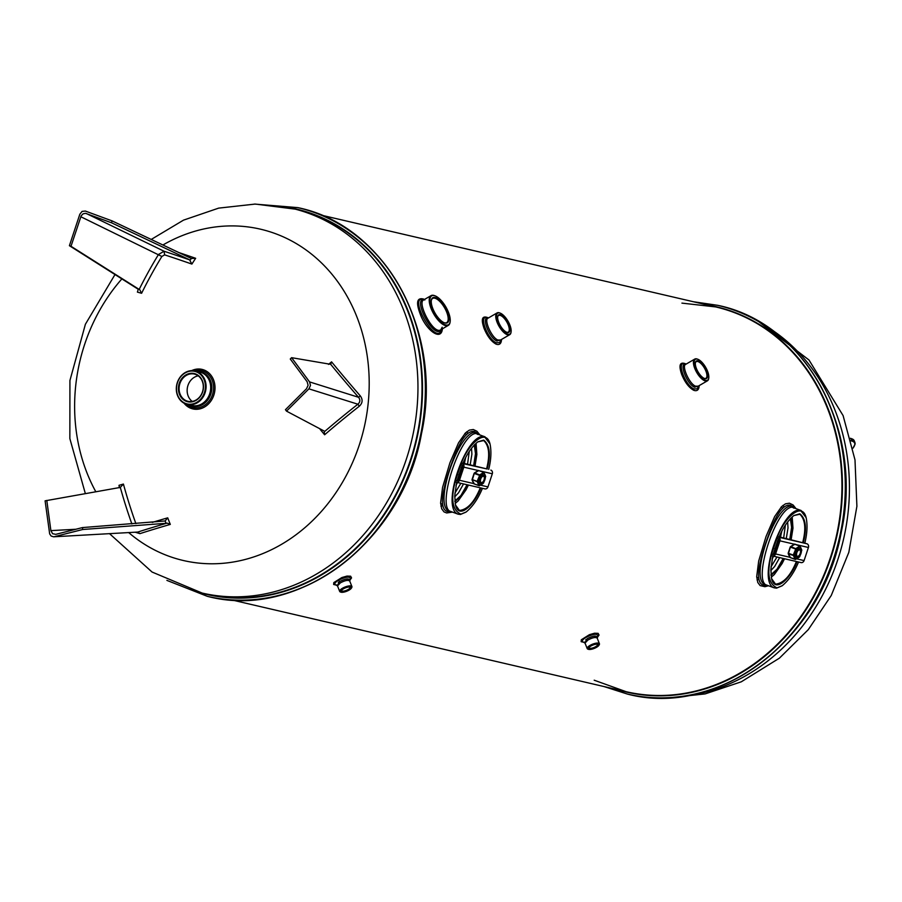 <?xml version="1.0" encoding="UTF-8"?>
<svg xmlns="http://www.w3.org/2000/svg" width="902" height="902" viewBox="0 0 902 902"><rect width="100%" height="100%" fill="white"/><g stroke="black" fill="none" stroke-linecap="round" stroke-linejoin="round"><path stroke-width="1.35" d="M478.173 470.494L463.808 467.157A2.965 2.537 -76.9 0 0 462.354 463.47L486.573 468.86C490.102 455.138 489.143 445.701 483.72 440.548L477.722 441.89M486.573 468.86L463.042 463.143M462.354 463.47L461.294 463.076L460.832 464.485L461.114 462.974L462.952 463.346M456.874 480.845L456.604 480.789A1.477 1.274 -76.9 0 0 458.272 479.819L462.613 466.717A1.477 1.274 -76.9 0 0 461.88 464.868L460.832 464.485L455.544 480.326M456.604 480.789L455.555 480.394L455.082 481.803L455.555 480.394M480.676 485.197L487.971 486.888A2.965 2.537 103.1 0 1 484.915 488.895L456.401 482.266A2.965 2.537 -76.9 0 1 456.141 482.187L455.082 481.803M457.122 480.416L457.765 480.563M457.077 480.619L455.363 480.292M487.971 486.888L492.312 473.787L480.281 470.991M490.857 470.1A2.965 2.537 103.1 0 1 492.312 473.787M463.808 467.157L459.468 480.259L473.742 483.585M456.401 482.266A2.965 2.537 -76.9 0 0 459.468 480.259M483.269 475.004A4.442 2.266 -69.8 0 1 484.092 479.74A4.442 2.266 -69.8 0 1 480.473 483.438A4.442 2.266 -69.8 0 1 479.368 482.108A4.442 2.266 -69.8 0 1 481.837 475.399A4.442 2.266 -69.8 0 1 483.269 475.004M483.731 473.618A5.919 3.022 -69.8 0 1 483.506 482.626A5.919 3.022 -69.8 0 1 478.376 481.431A5.919 3.022 -69.8 0 1 483.731 473.618M482.829 475.365A3.946 2.018 110.2 0 0 482.705 475.331A3.946 2.018 110.2 0 0 481.634 475.557M479.312 481.86A3.946 2.018 110.2 0 0 480.101 482.784A3.946 2.018 110.2 0 0 480.225 482.818M472.828 481.758L472.174 480.157M473.854 483.641L472.05 479.999L474.305 473.043L478.285 470.438L483.878 472.434L478.285 470.438L474.305 473.043M485.693 476.436L483.878 472.434L479.841 475.072L477.598 481.848L479.582 485.659L483.63 482.953L485.693 476.436L483.743 472.344L479.176 475.23L474.283 473.426L472.231 480.191L474.384 483.991M479.289 485.795L473.877 483.81L479.413 485.614M478.849 470.54L474.114 473.302L474.666 472.862L479.841 475.072M478.917 485.704L477.147 481.341L479.672 475.331M483.641 482.931L485.592 476.087M483.235 483.393L479.582 485.659M477.609 481.555L472.05 479.503L474.125 473.291M472.073 479.514L477.598 481.848M482.187 482.435A3.946 2.018 -69.8 0 1 481.927 482.638A3.946 2.018 -69.8 0 1 480.665 482.976A3.946 2.018 -69.8 0 1 480.54 482.942A3.946 2.018 -69.8 0 1 479.965 478.658A3.946 2.018 -69.8 0 1 483.145 475.489A3.946 2.018 -69.8 0 1 483.269 475.523A3.946 2.018 -69.8 0 1 484.126 476.662A3.946 2.018 -69.8 0 1 484.194 476.978M483.438 476.233A3.349 1.714 110.2 0 0 480.484 479.932A3.349 1.714 110.2 0 0 482.412 482.299A3.349 1.714 110.2 0 0 484.273 477.237A3.349 1.714 110.2 0 0 483.438 476.233M456.017 485.434L457.483 482.514M464.372 463.448L465.657 457.709M456.017 500.418L454.89 501.58L456.017 500.418M474.328 465.77L476.03 450.91L474.734 444.472M454.901 501.681L461.373 495.717L467.721 484.904M474.26 444.957L475.501 453.672L473.663 465.612M467.078 484.746L460.945 495.491L454.833 501.016M454.721 496.878L458.52 492.819L463.538 483.923M454.924 493.123L460.877 483.303M467.552 464.192L469.265 451.474M470.179 464.801L471.893 454.225L471.532 448.215M794.29 544.188L779.926 540.839A2.965 2.537 -76.9 0 0 778.46 537.152L806.963 543.782L779.159 536.837M778.46 537.152L777.4 536.769L776.938 538.167L777.22 536.656L779.069 537.04M772.98 554.538L772.721 554.471A1.477 1.274 -76.9 0 0 774.378 553.512L778.73 540.399A1.477 1.274 -76.9 0 0 777.998 538.562L776.938 538.167M772.721 554.471L771.661 554.087L771.199 555.485L771.661 554.087M796.782 558.879L804.088 560.582A2.965 2.537 103.1 0 1 801.021 562.589L772.518 555.959A2.965 2.537 -76.9 0 1 772.259 555.88L771.199 555.485M773.239 554.11L773.871 554.256M773.183 554.302L771.481 553.975M804.088 560.582L808.429 547.48L796.387 544.673M806.963 543.782A2.965 2.537 103.1 0 1 808.429 547.48M779.926 540.839L775.573 553.952L789.848 557.267M772.518 555.959A2.965 2.537 -76.9 0 0 775.573 553.952M798.293 556.128A3.946 2.018 -69.8 0 1 798.044 556.32A3.946 2.018 -69.8 0 1 796.782 556.669A3.946 2.018 -69.8 0 1 796.658 556.635A3.946 2.018 -69.8 0 1 796.083 552.351A3.946 2.018 -69.8 0 1 799.262 549.183A3.946 2.018 -69.8 0 1 799.386 549.217A3.946 2.018 -69.8 0 1 800.243 550.355A3.946 2.018 -69.8 0 1 800.299 550.671M799.555 549.927A3.349 1.714 110.2 0 0 796.601 553.625A3.349 1.714 110.2 0 0 798.529 555.982A3.349 1.714 110.2 0 0 800.39 550.919A3.349 1.714 110.2 0 0 799.555 549.927M772.135 559.116L773.589 556.207M780.489 537.141L781.763 531.402M772.135 574.1L770.996 575.262L772.135 574.1M790.445 539.452L792.057 529.023L792.136 524.603L790.84 518.165M771.007 575.375L777.141 569.861L783.827 558.586M790.377 518.65L791.606 527.366L789.78 539.306M783.184 558.439L777.05 569.185L770.951 574.698M770.827 570.571L774.638 566.512L779.655 557.616M771.041 566.806L776.983 556.996M783.669 537.885L785.383 525.156M786.296 538.494L788.01 527.907L787.649 521.908M799.375 548.698A4.442 2.266 -69.8 0 1 800.198 553.433A4.442 2.266 -69.8 0 1 796.579 557.12A4.442 2.266 -69.8 0 1 795.485 555.801A4.442 2.266 -69.8 0 1 797.954 549.092A4.442 2.266 -69.8 0 1 799.375 548.698M799.837 547.3A5.919 3.022 -69.8 0 1 799.612 556.308A5.919 3.022 -69.8 0 1 794.493 555.113A5.919 3.022 -69.8 0 1 799.837 547.3M798.947 549.059A3.946 2.018 110.2 0 0 798.822 549.025A3.946 2.018 110.2 0 0 797.751 549.239M795.429 555.553A3.946 2.018 110.2 0 0 796.218 556.466A3.946 2.018 110.2 0 0 796.342 556.511M788.946 555.452L788.28 553.851M789.972 557.335L788.179 553.197L790.411 546.725L794.831 544.098L799.995 546.127L794.403 544.131L790.411 546.725M801.81 550.13L799.995 546.127L795.778 549.025L793.715 555.531L795.53 559.308L799.567 556.895L801.81 550.13L799.86 546.026L795.293 548.912L790.389 547.119L788.348 553.884L790.502 557.673M795.395 559.477L789.994 557.492L795.53 559.308M794.955 544.233L790.22 546.984L790.772 546.556L795.959 548.766M795.023 559.398L793.264 555.034L795.778 549.025M799.758 556.613L801.698 549.769M799.352 557.086L795.688 559.341M793.726 555.237L788.168 553.197L790.242 546.984M788.168 553.197L788.348 553.884L793.715 555.531M699.197 385.605C698.937 389.878 697.133 391.445 693.785 390.318C688.993 387.702 684.968 382.425 681.698 374.465C678.417 364.814 679.916 361.352 686.197 364.058M501.535 339.434C501.275 343.718 499.482 345.286 496.123 344.158C491.387 341.587 487.373 336.367 484.103 328.486C480.71 318.722 482.175 315.204 488.501 317.91M442.397 328.824C441.303 341.768 425.755 330.008 420.039 313.58C415.856 302.226 417.051 297.378 423.636 299.058L424.504 299.847M336.514 585.161L333.627 584.473L333.819 582.579L341.881 577.539L347.011 576.074L350.63 576.209L351.555 577.911L349.863 580.2M584.045 642.359L581.147 641.672L581.328 639.766L589.389 634.692L594.508 633.227L598.127 633.351L599.052 635.076L597.361 637.364M768.538 585.77L764.896 586.695L760.115 585.578L757.781 582.489L756.699 576.592L758.683 561.021L766.046 536.453L774.649 516.553L781.606 506.608L785.484 503.823L789.419 503.203L793.083 504.962L796.004 508.627M452.454 512.099L446.682 512.967L444.021 511.896L441.698 508.807L440.604 502.91L442.578 487.339L449.94 462.76L458.52 442.848L465.477 432.915L469.344 430.13L473.279 429.51L476.944 431.269L479.864 434.922M195.655 258.299A316.478 211.271 111.1 0 0 191.889 264.072A307.165 16.247 -158 0 0 164.626 254.86L161.864 256.472A307.165 188.495 110.8 0 0 141.591 293.285A316.478 35.798 -155.9 0 0 137.408 292.113L138.243 289.26A318.947 36.08 24.1 0 1 139.754 289.677L139.167 289.418A309.555 189.961 -69.2 0 1 158.526 254.454L164.063 251.241A309.555 16.371 22 0 1 189.894 259.956L189.939 260.543A318.947 212.917 -68.9 0 1 191.292 258.457L195.655 258.299A305.361 16.146 22 0 0 178.867 252.56M119.515 487.148A305.361 174.932 -106.3 0 1 119.008 485.31A316.478 11.85 -13.1 0 1 123.416 484.07A307.165 175.958 73.7 0 0 135.886 523.622M152.28 522.405A307.165 30.533 -11.2 0 1 167.716 517.838A316.478 198.508 72.4 0 0 170.309 524.4A305.361 30.352 168.8 0 0 139.9 533.646L135.39 532.27M328.486 364.397A316.478 76.072 -40.4 0 1 331.575 361.86A305.361 58.991 48.3 0 0 360.326 395.922C362.965 399.631 362.638 403.059 359.346 406.204A305.361 93.041 141 0 0 324.619 434.775A316.478 41.199 -130 0 1 320.12 429.329A307.165 93.582 -39 0 1 320.435 429.059M202.285 381.253A13.992 12.008 -76.9 0 0 194.37 374.071A13.992 12.008 -76.9 0 0 186.319 375.39A13.992 12.008 -76.9 0 0 180.107 394.14A13.992 12.008 -76.9 0 0 188.033 401.322A13.992 12.008 -76.9 0 0 200.379 396.023A13.992 12.008 -76.9 0 0 202.285 381.253M192.25 401.424A13.992 12.008 103.1 0 1 188.168 396.012A13.992 12.008 103.1 0 1 194.381 377.262A13.992 12.008 103.1 0 1 198.203 375.841M185.203 372.56A17.194 14.759 103.1 0 1 195.091 370.947A17.194 14.759 103.1 0 1 205.577 391.04A17.194 14.759 103.1 0 1 187.3 404.446A17.194 14.759 103.1 0 1 177.57 395.617A17.194 14.759 103.1 0 1 185.203 372.56M179.475 394.309A14.488 12.425 103.1 0 1 185.902 374.894A14.488 12.425 103.1 0 1 202.431 380.971A14.488 12.425 103.1 0 1 196.005 400.387A14.488 12.425 103.1 0 1 179.475 394.309M177.705 395.324A16.71 14.331 -76.9 0 0 202.612 396.53A16.71 14.331 -76.9 0 0 192.532 371.06A16.71 14.331 -76.9 0 0 177.705 395.324M360.326 395.922L358.556 397.297L309.578 381.918L310.491 385.436L308.912 388.841L357.891 404.22C360.225 402.145 360.45 399.834 358.556 397.297A307.74 59.453 -131.7 0 1 330.684 364.329L291.617 357.677L290.275 359.007L307.176 381.794L308.089 385.323L306.511 388.728L285.449 409.7L286.52 411.143L308.912 388.841M309.578 381.918L291.617 357.677M286.52 411.143L324.585 431.257L324.246 431.855A307.74 93.763 -39 0 1 357.891 404.22L359.346 406.204M138.243 289.26L69.409 245.694L79.816 214.27L82.082 211.395L85.352 211.057L112.107 220.9L191.292 258.457M69.409 245.694L70.999 246.28L81.169 215.849L83.052 213.853L85.521 213.323L111.487 222.771L189.894 259.956M70.999 246.28L139.167 289.418M111.487 222.771L112.107 220.9M53.601 536.803L137.747 532.067L53.601 536.803L51.155 536.047L49.666 533.894L45.1 500.835L120.304 487.418L123.416 484.07M54.334 536.69L82.713 529.497L82.454 527.58L55.766 534.345L52.587 533.702L50.884 530.624L46.791 500.407M82.713 529.497L166.058 523.318A318.947 200.052 -107.6 0 1 165.134 520.961L82.454 527.58M139.9 533.646L137.747 532.067A307.74 30.589 -11.2 0 1 167.084 523.126L166.058 523.318M119.335 487.723L119.008 485.31M131.861 523.927A309.555 177.333 -106.3 0 1 120.304 487.418M170.309 524.4L167.084 523.126M165.134 520.961L167.716 517.838M139.754 289.677L141.591 293.285M80.797 216.728L161.864 256.472M86.333 213.515L164.063 251.241L164.626 254.86M189.939 260.543L191.889 264.072M331.575 361.86L330.684 364.329M320.92 429.318L320.12 429.329M324.619 434.775L324.246 431.855M348.522 590.021A5.096 1.646 -21.6 0 1 343.222 591.825A5.096 1.646 -21.6 0 1 341.317 590.675A5.096 1.646 -21.6 0 1 343.425 588.837A5.096 1.646 -21.6 0 1 350.213 587.146A5.096 1.646 -21.6 0 1 348.522 590.021M349.018 590.133A6.077 1.962 158.4 0 0 351.532 587.946A6.077 1.962 158.4 0 0 345.252 587.608A6.077 1.962 158.4 0 0 340.9 592.152A6.077 1.962 158.4 0 0 349.018 590.133M596.03 647.196A5.096 1.646 -21.6 0 1 590.731 649A5.096 1.646 -21.6 0 1 588.826 647.85A5.096 1.646 -21.6 0 1 590.934 646.012A5.096 1.646 -21.6 0 1 597.733 644.321A5.096 1.646 -21.6 0 1 596.03 647.196M596.526 647.309A6.077 1.962 158.4 0 0 599.041 645.122A6.077 1.962 158.4 0 0 592.761 644.783A6.077 1.962 158.4 0 0 588.408 649.327A6.077 1.962 158.4 0 0 596.526 647.309M498.738 322.397A10.114 4.036 -120.1 0 1 497.712 316.591A10.114 4.036 -120.1 0 1 507.059 321.146A10.114 4.036 -120.1 0 1 507.33 332.477A10.114 4.036 -120.1 0 1 506.845 332.331A10.114 4.036 -120.1 0 1 498.738 322.397M497.757 322.172A12.087 4.826 59.9 0 0 505.47 332.928A12.087 4.826 59.9 0 0 511.084 331.925A12.087 4.826 59.9 0 0 507.984 321.146A12.087 4.826 59.9 0 0 500.159 313.107A12.087 4.826 59.9 0 0 499.595 312.938A12.087 4.826 59.9 0 0 497.757 322.172M497.092 312.915L487.926 318.248C483.799 319.77 491.624 337.698 497.848 339.998L500.554 340.009L509.731 334.676A12.583 5.029 -120.1 0 1 507.792 334.868A12.583 5.029 -120.1 0 1 498.005 324.337A12.583 5.029 -120.1 0 1 497.092 312.915A12.583 5.029 -120.1 0 1 499.031 312.723A12.583 5.029 -120.1 0 1 499.618 312.904A12.583 5.029 -120.1 0 1 499.9 313.017M511.028 332.195A12.583 5.029 -120.1 0 1 510.994 332.488A12.583 5.029 -120.1 0 1 509.731 334.676M695.431 368.32A12.087 4.826 59.9 0 0 703.143 379.088A12.087 4.826 59.9 0 0 708.758 378.085A12.087 4.826 59.9 0 0 705.657 367.306A12.087 4.826 59.9 0 0 697.832 359.267A12.087 4.826 59.9 0 0 697.269 359.097A12.087 4.826 59.9 0 0 695.431 368.32M696.423 368.557A10.114 4.036 -120.1 0 1 695.386 362.751A10.114 4.036 -120.1 0 1 704.733 367.306A10.114 4.036 -120.1 0 1 705.003 378.626A10.114 4.036 -120.1 0 1 704.518 378.49A10.114 4.036 -120.1 0 1 696.423 368.557M694.765 359.075L685.61 364.397C681.484 365.93 689.286 383.869 695.51 386.169L698.216 386.169L707.405 380.836A12.583 5.029 -120.1 0 1 705.465 381.027A12.583 5.029 -120.1 0 1 695.679 370.497A12.583 5.029 -120.1 0 1 694.765 359.075A12.583 5.029 -120.1 0 1 696.705 358.883A12.583 5.029 -120.1 0 1 697.291 359.064A12.583 5.029 -120.1 0 1 697.573 359.176M708.713 378.355A12.583 5.029 -120.1 0 1 708.668 378.648A12.583 5.029 -120.1 0 1 707.405 380.836M485.05 436.827L475.816 433.479C460.234 434.189 437.56 503.192 449.444 510.994L458.036 514.151C440.289 507.984 466.278 432.013 484.419 436.636L490.012 443.931M465.939 512.144L460.448 514.467L458.036 514.151M455.442 504.917L459.434 510.453C467.462 509.619 474.407 502.076 480.292 487.824M440.954 506.248L442.769 505.458M467.8 433.388L466.886 431.663M455.431 480.766C450.538 499.325 452.376 510.453 460.956 514.14L466.142 511.998C472.671 506.631 478.105 498.738 482.435 488.32M488.715 469.39C491.071 459.952 491.522 451.541 490.068 444.167C486.088 427.052 467.958 444.787 461.407 463.042M462.94 463.391C466.864 454.022 471.802 446.84 477.756 441.867L483.72 440.108C489.741 444.866 490.891 454.507 487.181 469.04M480.901 487.971C475.106 503.756 459.129 520.386 455.499 505.131L454.743 495.908L456.671 482.333M457.066 480.676L462.219 465.071M506.574 332.218A9.618 3.845 59.9 0 0 506.766 332.263A9.618 3.845 59.9 0 0 508.243 332.116A9.618 3.845 59.9 0 0 507.544 323.39A9.618 3.845 59.9 0 0 500.058 315.339A9.618 3.845 59.9 0 0 498.58 315.486A9.618 3.845 59.9 0 0 497.667 316.884M704.248 378.378A9.618 3.845 59.9 0 0 704.439 378.423A9.618 3.845 59.9 0 0 705.916 378.276A9.618 3.845 59.9 0 0 705.217 369.549A9.618 3.845 59.9 0 0 697.731 361.499A9.618 3.845 59.9 0 0 696.254 361.646A9.618 3.845 59.9 0 0 695.341 363.044M444.156 322.713A13.992 5.592 59.9 0 0 444.551 322.826A13.992 5.592 59.9 0 0 446.704 322.612A13.992 5.592 59.9 0 0 445.689 309.916A13.992 5.592 59.9 0 0 434.809 298.201A13.992 5.592 59.9 0 0 432.656 298.415A13.992 5.592 59.9 0 0 431.303 300.569M341.497 590.382A4.6 1.488 158.4 0 0 341.52 590.686A4.6 1.488 158.4 0 0 348.104 589.536A4.6 1.488 158.4 0 0 350.077 587.303A4.6 1.488 158.4 0 0 349.875 587.055M351.915 586.571L349.728 581.046C348.183 579.772 345.071 580.381 340.381 582.861L337.495 585.883L339.682 591.419A6.573 2.12 -21.6 0 1 342.512 588.228A6.573 2.12 -21.6 0 1 351.915 586.571A6.573 2.12 -21.6 0 1 351.814 587.394A6.573 2.12 -21.6 0 1 351.633 587.687M340.64 592.039A6.573 2.12 -21.6 0 1 340.313 591.949A6.573 2.12 -21.6 0 1 339.682 591.419M589.017 647.546A4.6 1.488 158.4 0 0 589.04 647.861A4.6 1.488 158.4 0 0 595.613 646.7A4.6 1.488 158.4 0 0 597.586 644.479A4.6 1.488 158.4 0 0 597.395 644.231M599.424 643.746L597.225 638.188C595.681 636.913 592.569 637.522 587.901 640.037L585.015 643.081L587.202 648.594A6.573 2.12 -21.6 0 1 590.021 645.404A6.573 2.12 -21.6 0 1 599.424 643.746A6.573 2.12 -21.6 0 1 599.323 644.569A6.573 2.12 -21.6 0 1 599.153 644.862M588.16 649.214A6.573 2.12 -21.6 0 1 587.833 649.113A6.573 2.12 -21.6 0 1 587.202 648.594M450.087 322.104A17.194 6.878 -120.1 0 1 450.042 322.397A17.194 6.878 -120.1 0 1 448.317 325.385A17.194 6.878 -120.1 0 1 433.738 313.964A17.194 6.878 -120.1 0 1 431.043 295.642A17.194 6.878 -120.1 0 1 433.682 295.371A17.194 6.878 -120.1 0 1 434.493 295.619A17.194 6.878 -120.1 0 1 434.775 295.732M431.043 295.642L423.545 299.994C416.927 302.61 433.411 335.24 440.819 329.737L448.317 325.385M431.72 308.337A16.71 6.675 59.9 0 0 442.375 323.22A16.71 6.675 59.9 0 0 450.132 321.822A16.71 6.675 59.9 0 0 445.847 306.928A16.71 6.675 59.9 0 0 435.035 295.822A16.71 6.675 59.9 0 0 434.245 295.585A16.71 6.675 59.9 0 0 431.72 308.337M432.825 308.597A14.488 5.784 -120.1 0 1 431.348 300.276A14.488 5.784 -120.1 0 1 444.742 306.804A14.488 5.784 -120.1 0 1 445.114 323.029A14.488 5.784 -120.1 0 1 444.438 322.826A14.488 5.784 -120.1 0 1 432.825 308.597M757.037 579.941L758.864 579.163M783.917 507.093L783.004 505.368M802.701 542.553C806.208 528.831 805.26 519.394 799.837 514.241L793.839 515.572M771.548 578.599L775.54 584.146C783.567 583.312 790.524 575.769 796.41 561.518M801.168 510.521L791.956 507.172C776.374 507.882 753.655 576.885 765.539 584.665L774.141 587.833C756.406 581.677 782.395 505.706 800.525 510.329L806.117 517.624M782.045 585.826L776.554 588.149L774.141 587.833M771.548 554.448C766.644 573.018 768.481 584.135 777.073 587.833L782.248 585.691C788.776 580.324 794.211 572.432 798.541 562.014M804.832 543.083C807.177 533.646 807.628 525.235 806.185 517.849C802.205 500.745 784.075 518.481 777.524 536.724M776.915 538.156L771.65 554.02M779.046 537.085C782.97 527.704 787.908 520.533 793.861 515.549L799.826 513.79C805.847 518.549 807.008 528.2 803.299 542.722M797.018 561.653C791.223 577.449 775.235 594.068 771.605 578.813L770.86 569.59L772.777 556.015M773.172 554.369L778.336 538.753M450.515 511.378C431.821 509.72 457.664 433.264 474.531 432.306L477.699 434.121M477.023 433.039L474.091 431.472C463.527 429.995 454.777 453.785 448.689 472.05C442.69 490.643 437.481 513.903 451.023 511.569M766.599 585.06C747.916 583.391 773.803 506.969 790.671 506.011L793.839 507.826M793.151 506.732L790.231 505.176C779.666 503.699 770.906 527.49 764.806 545.744C758.796 564.325 753.565 587.585 767.106 585.251M584.992 642.709L587.123 638.74C593.584 635.527 596.932 635.222 597.147 637.804L597.079 637.951M585.015 643.081L583.109 641.998C581.508 641.119 582.478 639.597 586.007 637.432L586.74 637.026C594.102 633.632 597.812 633.407 597.857 636.35L597.225 638.188M584.101 642.224L585.184 642.258M596.786 637.725L597.327 637.15M337.472 585.511L339.614 581.564C346.075 578.385 349.424 578.081 349.649 580.651L349.57 580.798M349.728 581.046L350.359 579.197C350.303 576.254 346.593 576.479 339.22 579.862L338.498 580.268C334.969 582.399 333.999 583.91 335.589 584.8L337.495 585.883M336.581 585.015L337.664 585.06M349.266 580.572L349.829 579.986M441.394 329.399C434.696 341.576 412.124 298.291 423.839 299.814M424.414 299.825L423.376 299.498C407.4 295.134 436.579 348.431 441.8 329.174M487.531 317.899L487.531 317.899C478.116 313.817 487.373 339.321 496.247 342.749L499.46 342.692L501.027 339.953M500.881 339.817L496.923 341.069C489.38 338.149 480.924 316.41 488.072 318.158M685.227 364.047L685.227 364.047C675.801 359.966 685.035 385.481 693.909 388.92L697.122 388.852L698.7 386.112M698.554 385.977L694.585 387.24C687.042 384.308 678.608 362.559 685.768 364.307M483.9 472.603L484.926 474.486M800.018 546.285L801.044 548.168M231.69 599.92L626.135 691.699A197.527 169.497 -76.9 0 0 800.536 616.934A197.527 169.497 -76.9 0 0 827.484 408.38A197.527 169.497 -76.9 0 0 715.669 306.917L321.213 215.138M682.882 696.367A197.527 169.497 -76.9 0 0 834.981 410.128A197.527 169.497 -76.9 0 0 768.651 327.776M109.57 533.702L152.066 572.037L202.149 593.054L206.208 593.99A197.527 169.497 -76.9 0 0 380.599 519.236A197.527 169.497 -76.9 0 0 407.557 310.683A197.527 169.497 -76.9 0 0 295.732 209.208L255.266 204.066L218.656 208.125L183.501 220.144L151.22 239.447M202.149 593.054A197.527 169.497 -76.9 0 0 376.551 518.289A197.527 169.497 -76.9 0 0 403.498 309.736A197.527 169.497 -76.9 0 0 291.684 208.272M191.641 370.632A20.295 17.409 103.1 0 1 213.199 379.009A20.295 17.409 103.1 0 1 207.11 405.201A20.295 17.409 103.1 0 1 184.053 403.205M162.901 244.994A170.095 145.955 103.1 0 1 356.752 316.546A170.095 145.955 103.1 0 1 311.066 522.089A170.095 145.955 103.1 0 1 128.761 532.642M95.815 491.748A170.095 145.955 103.1 0 1 87.077 473.144A170.095 145.955 103.1 0 1 121.871 278.898M187.3 404.446L191.912 405.517A17.194 14.759 -76.9 0 0 207.088 399.011A17.194 14.759 -76.9 0 0 209.433 380.847A17.194 14.759 -76.9 0 0 199.703 372.019L195.091 370.947M50.884 530.624L75.892 529.248M196.76 371.331A17.736 15.221 103.1 0 1 210.538 380.757A17.736 15.221 103.1 0 1 206.795 401.142A17.736 15.221 103.1 0 1 188.969 404.84M186.488 404.231A18.976 16.292 -76.9 0 0 213.007 392.776A18.976 16.292 -76.9 0 0 194.28 370.778M464.812 433.591L466.751 434.313L464.789 433.625M782.857 508.029L780.918 507.319M474.091 431.472L474.531 432.306M338.498 580.268L339.614 581.564M339.851 583.188L339.028 581.925M423.376 299.498L424.853 299.949M693.785 390.318L693.909 388.92M693.548 301.764L717.721 305.327A199.545 171.222 103.1 0 1 839.266 538.483A199.545 171.222 103.1 0 1 627.285 694.033L627.454 694.078A199.545 171.222 -76.9 0 0 839.446 538.517A199.545 171.222 -76.9 0 0 717.902 305.361A199.545 171.222 -76.9 0 0 717.812 305.338M627.375 694.055A199.545 171.222 -76.9 0 0 627.454 694.078C718.612 718.285 822.579 638.943 841.419 531.436C863.868 430.074 805.757 323.243 717.902 305.361L717.721 305.327M254.454 204.066L297.784 207.618A199.545 171.222 103.1 0 1 419.34 440.774A199.545 171.222 103.1 0 1 207.347 596.335L207.528 596.369A199.545 171.222 -76.9 0 0 419.509 440.819A199.545 171.222 -76.9 0 0 297.964 207.663A199.545 171.222 -76.9 0 0 297.874 207.64M207.437 596.346A199.545 171.222 -76.9 0 0 207.528 596.369C298.686 620.576 402.653 541.234 421.482 433.727C443.931 332.364 385.819 225.545 297.964 207.663L297.784 207.618M617.306 689.647A197.831 169.745 -76.9 0 0 797.853 621.433A197.831 169.745 -76.9 0 0 827.957 408.302A197.831 169.745 -76.9 0 0 706.83 304.865M195.294 591.295A197.831 169.745 -76.9 0 0 377.183 524.716A197.831 169.745 -76.9 0 0 408.02 310.592A197.831 169.745 -76.9 0 0 284.739 206.817M852.886 448.181A24.174 7.791 158.4 0 0 851.206 440.886M850.563 438.383A24.174 7.791 -21.6 0 1 851.578 438.722M850.53 438.248L854.273 440.807A24.692 7.96 158.4 0 0 850.586 438.462M851.014 440.108A24.692 7.96 -21.6 0 1 854.938 442.499L854.273 440.807M458.667 474.892L459.772 475.298M461.272 467.439L462.252 467.8M484.273 477.237L484.126 476.662M455.149 503.485L458.182 500.903L466.018 489.842L468.42 485.062M475.038 465.928L476.865 454.484L476.076 443.198M774.773 548.585L775.878 548.991M777.377 541.121L778.37 541.482M800.39 550.919L800.243 550.355M771.255 577.167L774.299 574.585L782.124 563.536L784.537 558.755M791.144 539.621L792.982 528.166L792.193 516.88M670.536 697.641L705.093 693.92L741.275 681.811L779.429 658.144L808.305 629.63L831.238 595.512L848.827 552.317L856.9 506.27L854.995 459.862L843.099 415.585L808.97 359.977L758.12 321.18M114.994 274.546L85.397 324.258L69.928 380.509L69.849 438.575L85.352 493.597M440.627 503.541L442.6 504.263M338.261 582.444L338.836 583.898M346.763 578.937L347.326 580.347M585.77 639.619L586.345 641.074M594.26 636.079L594.824 637.5M756.722 577.224L758.695 577.945M780.94 507.285L782.891 508.006M476.47 433.67L477.801 434.471M792.599 507.364L793.94 508.164M337.754 584.936L336.536 584.958M585.263 642.134L584.056 642.156M442.194 327.223L440.819 329.737M423.545 299.994L424.278 299.87M450.132 321.822L450.042 322.397M511.084 331.925L510.994 332.488M708.758 378.085L708.668 378.648M340.9 592.152L340.313 591.949M588.408 649.327L587.833 649.113M626.135 691.699L594.192 680.209M681.935 303.117L715.669 306.917M627.285 694.033L604.024 686.557M207.347 596.335L166.893 580.381M852.909 448.283L855.141 443.998L854.938 442.499"/></g></svg>
